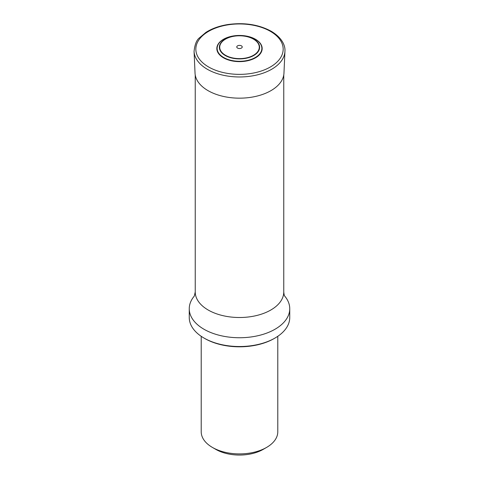 <?xml version="1.0" encoding="UTF-8"?>
<svg xmlns="http://www.w3.org/2000/svg" width="479" height="479" viewBox="0 0 479 479"><rect width="100%" height="100%" fill="white"/><g stroke="black" fill="none" stroke-linecap="round" stroke-linejoin="round"><path stroke-width="0.72" d="M201.216 336.312L201.216 431.807A38.284 22.1 0 0 0 212.431 447.434L215.813 449.386A33.494 19.34 0 0 0 263.187 449.386L266.569 447.434A38.284 22.1 0 0 0 277.784 431.807L277.784 336.312M212.431 447.434A38.284 22.1 0 0 0 266.569 447.434M274.18 338.521L275.03 338.036L274.186 338.521A49.05 28.315 180 0 1 274.18 338.521A49.05 28.315 180 0 1 204.814 338.521L203.97 338.03A50.247 29.009 0 0 0 275.03 338.036A50.247 29.009 0 0 0 275.03 338.03A50.247 29.009 0 0 0 289.747 317.523L289.747 308.727A50.247 29.009 0 0 0 284.634 295.98M194.366 295.98A50.247 29.009 0 0 0 189.253 308.727A50.247 29.009 0 0 0 220.274 335.534A50.247 29.009 0 0 0 275.03 329.241A50.247 29.009 0 0 0 289.747 308.727M189.253 308.727L189.253 317.523A50.247 29.009 0 0 0 203.97 338.03M255.535 39.29A22.675 13.089 180 0 1 245.368 61.186A22.675 13.089 180 0 1 217.598 45.158A22.675 13.089 180 0 1 255.535 39.29M255.307 39.254A22.357 12.909 180 0 1 245.284 60.851A22.357 12.909 180 0 1 217.903 45.038A22.357 12.909 180 0 1 255.307 39.254M241.434 45.846A2.736 1.581 180 0 1 240.207 48.487A2.736 1.581 180 0 1 236.86 46.553A2.736 1.581 180 0 1 241.434 45.846M195.234 74.999L195.234 291.956A44.266 25.555 0 0 0 222.561 315.565A44.266 25.555 0 0 0 270.797 310.027A44.266 25.555 0 0 0 283.766 291.956L283.766 74.999M284.933 51.409L283.963 73.149A44.475 25.68 180 0 1 239.5 98.165A44.475 25.68 180 0 1 195.037 73.149L194.067 51.409C194.785 44.577 196.552 40.074 199.372 37.907L205.862 32.428C212.029 28.471 219.496 25.824 228.273 24.483C244.595 22.339 258.917 24.603 271.252 31.273C282.592 38.075 285.454 46.2 284.933 51.409A45.451 26.243 180 0 1 239.5 76.969A45.451 26.243 180 0 1 194.067 51.409M270.378 31.333A43.667 25.207 180 0 1 250.798 73.509A43.667 25.207 180 0 1 197.324 42.637A43.667 25.207 180 0 1 270.378 31.333M253.738 39.068A20.13 11.622 180 0 1 244.709 58.516A20.13 11.622 180 0 1 220.053 44.284A20.13 11.622 180 0 1 253.738 39.068M253.487 39.134A19.783 11.424 180 0 1 244.619 58.24A19.783 11.424 180 0 1 220.394 44.254A19.783 11.424 180 0 1 253.487 39.134M284.688 296.07C284.322 295.818 284.017 294.441 283.766 291.956M195.234 291.956L194.312 296.07"/></g></svg>
